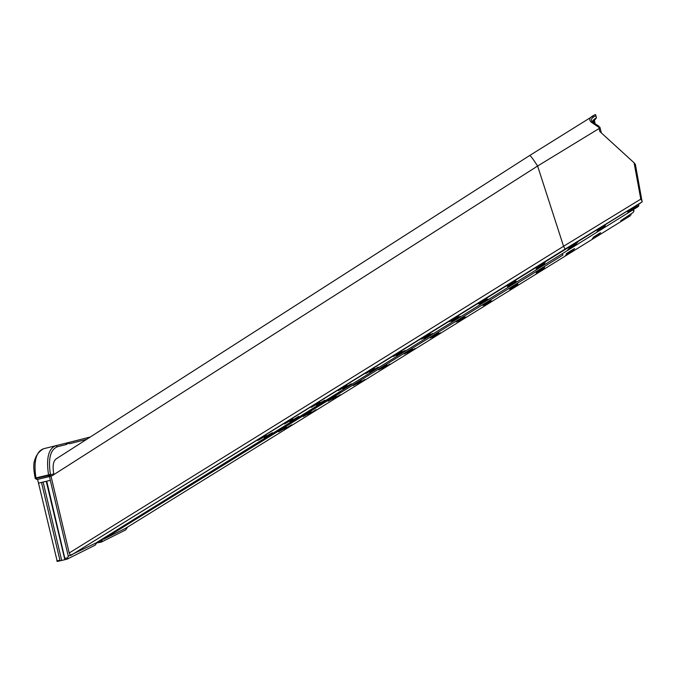 <?xml version="1.0" encoding="UTF-8"?>
<svg xmlns="http://www.w3.org/2000/svg" width="676" height="676" viewBox="0 0 676 676"><rect width="100%" height="100%" fill="white"/><g stroke="black" fill="none" stroke-linecap="round" stroke-linejoin="round"><path stroke-width="1.01" d="M66.704 443.87L66.518 443.143L65.031 443.414L43.619 448.729L65.031 443.414M66.62 443.895L65.741 443.329L90.364 436.975M86.621 439.375L69.729 443.701L66.518 443.143M57.485 446.735L55.897 445.721C48.486 448.492 46.036 458.218 48.545 474.89L50.438 474.391C47.988 458.81 50.337 449.591 57.485 446.735L67.051 444.293M78.526 440.008L64.448 443.557M37.619 479.377L57.249 561.46L67.017 559.196L95.13 545.177L97.243 542.169M90.221 437.068L78.467 440.025M339.267 393.339L335.457 394.683L99.862 540.547L107.611 536.719L341.346 392.19L340.586 391.37M600.246 128.465L601.395 132.952L600.246 128.465L599.071 128.541L599.84 131.541L634.08 162.789L640.789 199.133L563.556 246.284L565.111 249.072L642.132 201.87L627.658 212.044L638.837 205.749L638 206.738L95.747 543.098L68.293 556.213L67.017 559.196M107.374 536.837L103.58 539.22L125.449 528.387M125.364 528.438L630.362 215.737L620.703 220.765L633.108 212.492L633.927 211.115L632.88 209.974M595.066 236.448L598.285 234.327L595.041 236.406M592.26 238.772L599.561 234.259L592.26 238.772M593.198 237.293L600.626 232.705L593.198 237.293M599.764 233.888L592.632 238.298L599.773 233.845M103.597 539.178L103.918 538.62L102.617 539.262L101.383 542.059L125.651 529.95L127.688 527.001M49.762 476.453L53.049 475.422L53.759 473.842L53.928 474.56L537.614 166.026L599.071 128.541L598.987 126.218L592.86 122.364C595.176 124.443 597.221 125.736 598.987 126.218M70.414 555.165L69.214 552.976L563.556 246.284L537.614 166.026C532.933 158.801 530.271 155.311 529.621 155.531L56.345 458.767C53.134 461.007 52.322 466.271 53.928 474.56M38.371 483.179L46.728 481.185L65.116 559.627M46.728 481.185L50.303 480.332L49.542 476.521M67.347 557.861L65.014 558.376M49.602 476.504L50.548 474.839L48.647 475.338L49.602 476.504M36.969 479.529L36.039 478.363L35.27 478.515L36.952 479.529L53.049 475.422M41.506 482.436L59.927 560.227L56.776 560.928M64.778 559.449L46.255 481.304M60.401 560.759L59.927 560.227M43.129 482.047L61.626 560.15M35.169 478.067C33.538 469.896 33.352 464.023 34.603 460.457C35.963 455.497 38.811 451.669 43.137 448.974L43.619 448.729C36.031 451.543 33.47 461.277 35.929 477.915L48.545 474.89L48.647 475.338L36.039 478.363L35.169 478.067L35.27 478.515M50.97 476.073L69.214 552.976M50.303 480.332L68.293 556.213M101.738 540.792L99.566 541.273L99.609 542.456L101.383 542.059M96.845 542.862L99.609 542.456M99.228 542.321L98.941 541.121M99.457 540.8L99.566 541.273M340.281 392.072L338.524 393.162M599.874 233.169L596.562 235.214L599.823 233.093M598.826 234.724L595.573 236.735L598.775 234.648M633.927 211.115L633.632 209.501M631.08 214.892L630.902 213.929M605.105 225.446L601.505 227.677L605.045 225.353M603.871 227.271L600.339 229.451L603.812 227.178M592.675 122.179L592.429 121.908C590.359 119.686 591.534 117.649 595.936 115.773L595.497 114.54C589.633 117.049 588.264 119.635 591.39 122.288L598.683 127.215L599.933 127.24L600.237 128.432L599.933 127.249M593.908 120.996L594.424 120.827L594.821 122.077L593.004 122.339M595.936 115.773L596.469 117.801C593.553 119.407 592.328 120.894 592.776 122.263M593.553 123.007L594.973 122.702L594.821 122.077M596.359 117.869L592.962 122.457M591.39 122.288L592.852 122.356M594.973 122.702L594.694 123.928M565.111 249.072L70.625 555.52L642.132 201.87L635.372 164.319L634.088 162.789M642.2 201.338L640.789 199.133M604.919 226.283L602.722 227.508M604.91 226.325L597.178 231.116L603.296 227.161M603.347 227.237L602.747 227.559M605.4 225.345L598.15 229.679M598.226 229.789L599.958 228.488M599.984 228.53L605.307 225.209M604.167 227.161L597.052 231.42M597.119 231.522L597.854 230.871M597.88 230.922L604.074 227.035M603.034 227.153L597.795 230.237L603.288 226.781M603.026 227.229L601.294 228.091M603.279 226.857L601.327 228.142M638.837 205.749L638.626 204.625M339.513 393.162L340.434 391.463M335.457 394.683L339.208 393.381M103.58 539.22L339.352 393.288M562.99 255.013L341.346 392.19L562.99 255.013L562.474 253.982M566.327 253.677L570.231 251.616C576.053 247.847 576.155 247.619 570.536 250.923C564.722 254.691 564.621 254.92 570.231 251.616L574.279 248.726M536.414 272.183L540.411 270.07C546.073 266.395 546.081 266.226 540.428 269.555C534.775 273.222 534.767 273.391 540.411 270.07L544.273 267.299M509.527 288.813L513.608 286.649C519.134 283.067 519.058 282.948 513.371 286.294C507.853 289.877 507.938 289.996 513.608 286.649L517.808 283.835L516.303 283.912M484.117 305.704L488.199 303.541C493.472 300.119 493.319 300.051 487.734 303.347C482.47 306.76 482.622 306.828 488.199 303.541L491.68 301.04M456.908 320.669L456.165 321.945L460.778 319.334C466.034 315.92 465.789 315.903 460.052 319.292C454.804 322.705 455.049 322.714 460.778 319.334L464.184 316.875M432.758 337.468L437.009 335.195C442.028 331.933 441.715 331.967 436.079 335.296C431.077 338.549 431.389 338.515 437.009 335.195L440.22 332.879M404.51 353.768L408.955 351.402C413.949 348.148 413.543 348.233 407.746 351.655C402.769 354.9 403.175 354.815 408.955 351.402L412.081 349.129M378.873 369.62L383.41 367.203C388.277 364.034 387.796 364.17 381.974 367.6C377.123 370.769 377.605 370.634 383.41 367.203L386.41 365.023M357.477 384.01L361.998 381.594C366.654 378.56 366.122 378.729 360.409 382.109C355.77 385.134 356.303 384.957 361.998 381.594L364.837 379.532M353.48 385.337L358.111 382.861C362.851 379.768 362.294 379.946 356.446 383.402C351.723 386.486 352.28 386.309 358.111 382.861L360.984 380.757M382.337 368.64L386.773 366.265C391.539 363.164 391.083 363.291 385.396 366.654C380.639 369.755 381.095 369.62 386.773 366.265L389.731 364.127M407.434 353.125L411.777 350.802C416.67 347.625 416.281 347.701 410.619 351.047C405.735 354.224 406.124 354.148 411.777 350.802L414.853 348.579M430.392 337.755L434.744 335.448C439.865 332.11 439.544 332.144 433.772 335.55C428.668 338.879 428.99 338.845 434.744 335.448L438.487 332.938L437 332.989M458.32 321.658L462.485 319.444C467.631 316.106 467.395 316.089 461.784 319.402C456.655 322.731 456.883 322.748 462.485 319.444L465.832 317.036M482.892 305.282L487.066 303.076C492.458 299.578 492.289 299.51 486.585 302.873C481.202 306.372 481.363 306.439 487.066 303.076L490.615 300.516M510.16 289.607L514.157 287.477C519.557 283.979 519.489 283.869 513.929 287.139C508.538 290.638 508.614 290.756 514.157 287.477L517.791 284.883M536.448 273.349L540.361 271.27C545.904 267.688 545.904 267.527 540.386 270.78C534.851 274.363 534.843 274.524 540.361 271.27L544.628 268.423M565.694 255.266L569.513 253.238C575.2 249.562 575.301 249.343 569.809 252.579C564.13 256.255 564.029 256.474 569.513 253.238L573.476 250.424M332.845 399.246L337.459 396.77C341.988 393.812 341.388 394.032 335.651 397.42C331.139 400.369 331.739 400.158 337.459 396.77L340.18 394.792M284.241 429.302L289.041 426.717C293.342 423.903 292.607 424.207 286.818 427.629C282.534 430.435 283.278 430.13 289.041 426.717L291.55 424.883M316.207 409.681L308.07 414.718L316.207 409.681M303.389 416.315L308.222 413.729C312.709 410.788 312.008 411.059 306.11 414.549C301.64 417.481 302.341 417.202 308.222 413.729L310.859 411.794M278.698 431.592L283.624 428.947C287.993 426.083 287.224 426.395 281.3 429.902C276.949 432.758 277.718 432.437 283.624 428.947L286.151 427.088M328.316 400.893L333.048 398.367C337.662 395.35 337.037 395.578 331.164 399.051C326.567 402.059 327.192 401.831 333.048 398.367L335.803 396.347M53.759 473.842L50.548 474.839L50.438 474.391M37.003 479.521L49.568 476.512M311.374 407.07L316.554 404.332C321.472 401.096 320.737 401.367 314.348 405.127C309.456 408.355 310.191 408.084 316.554 404.332L319.427 402.195M257.953 440.16L263.353 437.287C267.992 434.229 267.096 434.6 260.649 438.403C256.035 441.445 256.939 441.073 263.361 437.287L265.981 435.327M284.528 423.7L289.818 420.894C294.592 417.751 293.773 418.064 287.359 421.849C282.61 424.984 283.43 424.663 289.818 420.894L292.564 418.841M298.758 416.408L290.012 421.824L298.758 416.408M264.409 437.49L269.665 434.693C274.219 431.694 273.358 432.048 267.079 435.758C262.55 438.741 263.412 438.386 269.665 434.693L272.259 432.758M316.655 405.144L321.691 402.474C326.516 399.305 325.815 399.558 319.587 403.234C314.779 406.394 315.481 406.141 321.691 402.474L324.522 400.369M623.948 218.424L624.092 218.999M596.283 118.038L594.204 119.373M567.975 249.562L572.082 247.416C578.25 243.411 578.36 243.149 572.428 246.639C566.26 250.644 566.15 250.906 572.082 247.416L576.341 244.34M536.313 269.158L540.53 266.952C546.521 263.057 546.529 262.863 540.555 266.378C534.572 270.273 534.564 270.468 540.53 266.952L544.586 264.012M507.879 286.759L512.188 284.503C518.027 280.701 517.943 280.574 511.926 284.106C506.104 287.9 506.189 288.035 512.188 284.503L516.075 281.681M478.295 303.693L482.816 301.327C488.638 297.533 488.444 297.457 482.25 301.099C476.445 304.893 476.631 304.969 482.816 301.327L486.602 298.555M451.864 321.438L456.376 319.064C461.911 315.455 461.64 315.438 455.565 319.013C450.039 322.621 450.317 322.638 456.376 319.064L459.925 316.469M421.52 338.853L426.243 336.378C431.753 332.769 431.373 332.812 425.111 336.496C419.619 340.096 419.999 340.053 426.252 336.378L429.699 333.834M397.378 354.258L396.601 355.804L401.688 352.931C406.935 349.509 406.479 349.602 400.344 353.218C395.114 356.641 395.57 356.548 401.688 352.931L404.932 350.548M369.933 372.163L374.757 369.611C379.853 366.274 379.32 366.426 373.152 370.059C368.074 373.389 368.606 373.245 374.757 369.611L377.859 367.321M343.56 387.601C348.613 384.281 347.963 384.492 341.608 388.235C336.572 391.556 337.223 391.345 343.56 387.601M631.122 209.509L631.291 210.177M343.163 388.734L348.089 386.123C353.049 382.87 352.433 383.072 346.23 386.731C341.295 389.976 341.912 389.773 348.089 386.123L351.055 383.934M365.885 373.313L370.837 370.701C376.042 367.288 375.484 367.448 369.155 371.175C363.967 374.58 364.533 374.42 370.837 370.701L373.989 368.369M393.559 356.167L398.401 353.624C403.758 350.117 403.285 350.219 396.989 353.928C391.649 357.427 392.122 357.325 398.401 353.624L401.696 351.19M424.283 338.515L428.897 336.082C434.279 332.567 433.924 332.609 427.815 336.2C422.441 339.715 422.804 339.682 428.897 336.082L432.294 333.598M449.76 321.362L454.382 318.945C460.043 315.244 459.764 315.227 453.528 318.895C447.884 322.587 448.171 322.604 454.382 318.945L457.998 316.284M479.732 304.192L484.143 301.876C489.83 298.167 489.644 298.091 483.602 301.648C477.932 305.349 478.109 305.425 484.143 301.876L487.852 299.164M507.135 285.83L511.546 283.531C517.529 279.627 517.436 279.492 511.276 283.109C505.302 287.004 505.394 287.148 511.546 283.531L515.509 280.633M536.271 267.789L540.589 265.541C546.732 261.544 546.732 261.342 540.606 264.933C534.479 268.93 534.471 269.132 540.589 265.541L544.729 262.525M568.719 247.695L572.918 245.506C579.247 241.391 579.366 241.121 573.282 244.687C566.961 248.802 566.843 249.081 572.918 245.506L577.279 242.346M298.336 416.602L290.334 421.444M315.819 409.867L308.366 414.38M596.325 117.911L595.539 118.418M529.764 155.446L593.224 115.909M346.56 385.371L338.49 390.272"/></g></svg>
